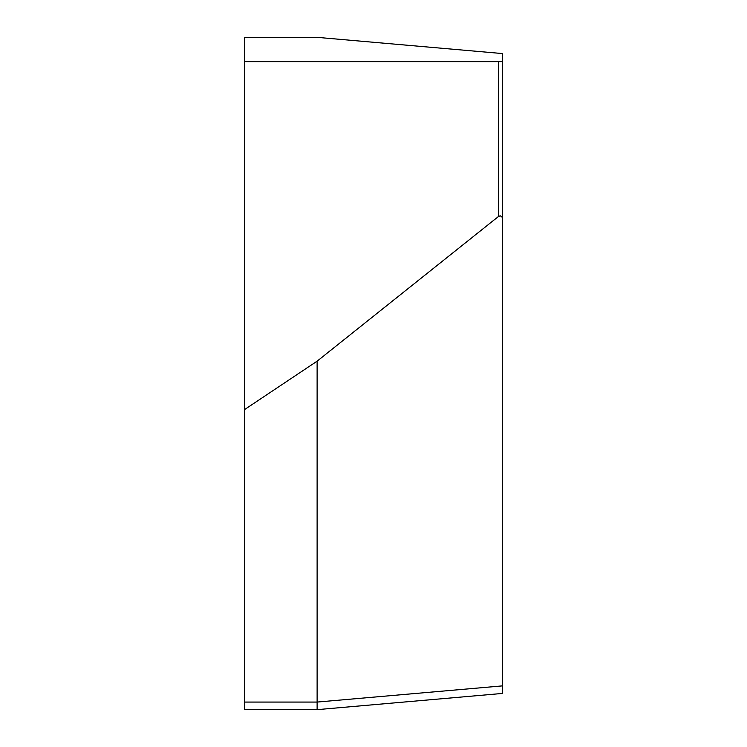 <?xml version="1.0" encoding="UTF-8"?>
<svg xmlns="http://www.w3.org/2000/svg" width="747" height="747" viewBox="0 0 747 747"><rect width="100%" height="100%" fill="white"/><g stroke="black" fill="none" stroke-linecap="round" stroke-linejoin="round"><path stroke-width="1.12" d="M244.708 702.068L244.708 709.65L317.12 709.65L502.292 693.449L502.292 217.919L501.835 216.602L500.285 215.855L498.482 216.471L317.12 361.165L244.708 409.477L244.708 702.068L317.12 702.068L317.12 709.65M244.708 61.646L502.292 61.646L502.292 53.551L317.12 37.35L244.708 37.35L244.708 409.477M502.292 53.551L317.12 37.35L244.708 37.35M498.482 216.471L498.482 61.646L502.292 61.646L502.292 217.919M502.292 620.748L502.292 126.252M317.12 361.165L317.12 702.068L502.292 685.895"/></g></svg>
